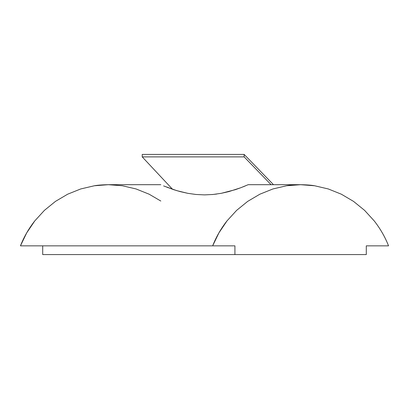 <?xml version="1.0" encoding="UTF-8"?>
<svg xmlns="http://www.w3.org/2000/svg" width="409" height="409" viewBox="0 0 409 409"><rect width="100%" height="100%" fill="white"/><g stroke="black" fill="none" stroke-linecap="round" stroke-linejoin="round"><path stroke-width="0.61" d="M160.814 201.034L149.137 194.203L136.059 188.953L122.378 185.758L108.395 184.689C102.158 184.817 97.495 185.175 94.407 185.758L80.726 188.953L67.649 194.203L55.455 201.392L44.417 210.359L34.77 220.916C28.676 228.738 23.901 237.046 20.45 245.845L212.665 245.845C216.116 237.046 220.886 228.738 226.98 220.916L236.632 210.359L247.67 201.392L259.863 194.203L272.941 188.953L286.622 185.758C289.71 185.175 294.373 184.817 300.605 184.689L248.186 184.689L240.758 187.741M235.323 189.669L221.315 193.304L213.094 194.469L204.48 194.888L195.845 194.464L187.67 193.299L180.159 191.601L173.641 189.658L164.173 186.126M216.678 194.055L212.061 194.566M273.483 184.689L244.142 154.418L244.142 156.887L271.085 184.689L244.142 156.887L244.142 154.418L142.225 154.418L142.225 156.887L244.142 156.887L142.225 156.887L142.225 154.418L244.142 154.418L273.483 184.689M374.23 220.916C380.324 228.738 385.099 237.046 388.55 245.845L366.29 245.845L366.29 254.582L234.919 254.582L234.919 245.845L212.665 245.845L218.933 232.833L226.98 220.916L236.632 210.359L247.67 201.392L259.863 194.203L272.941 188.953L286.622 185.758L300.605 184.689C306.842 184.817 311.505 185.175 314.593 185.758L328.274 188.953L341.351 194.203L353.545 201.392L364.583 210.359L374.23 220.916M248.186 184.689L240.753 187.746L228.902 191.586M244.797 186.141L245.39 185.891M242.977 186.882L244.536 186.248M235.364 189.658L236.489 189.28M187.654 193.299L176.775 190.645L164.198 186.136M167.143 187.322L167.992 187.649M163.605 185.891L164.091 186.095M300.605 184.689L314.593 185.758M353.545 201.392L364.583 210.359M160.814 184.689L108.395 184.689L94.407 185.758L80.726 188.953L67.649 194.203L55.455 201.392L44.417 210.359L34.77 220.916L26.723 232.833L20.45 245.845L234.919 245.845L234.919 254.582L366.29 254.582L366.29 245.845L388.55 245.845M42.71 245.845L42.71 254.582L234.919 254.582L42.71 254.582L42.71 245.845M213.094 194.469L204.48 194.888L195.845 194.464L187.67 193.299M228.835 191.601L221.315 193.304M240.753 187.746L235.369 189.653M172.557 189.295L142.225 156.887L172.557 189.295"/></g></svg>
